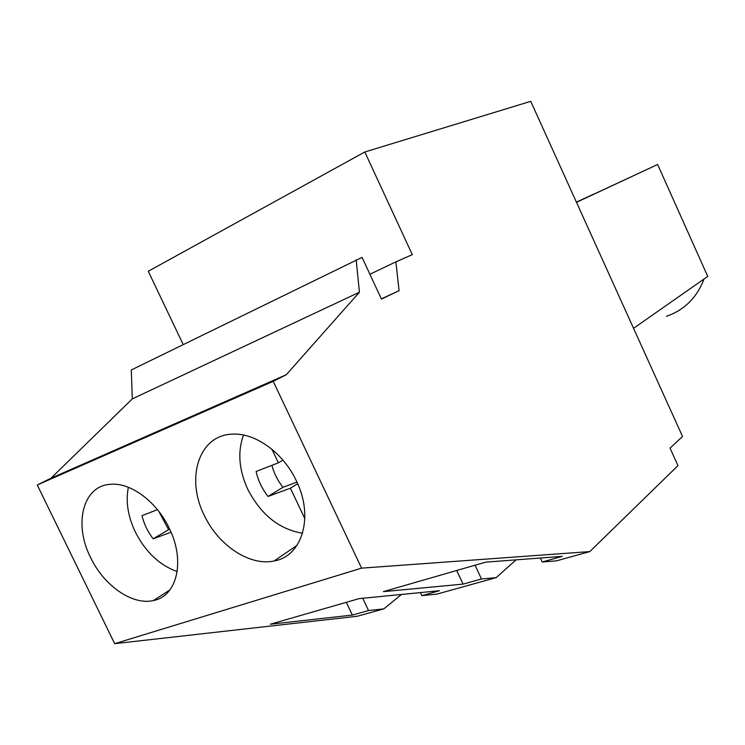 <?xml version="1.0" encoding="UTF-8"?>
<svg xmlns="http://www.w3.org/2000/svg" width="745" height="745" viewBox="0 0 745 745"><rect width="100%" height="100%" fill="white"/><g stroke="black" fill="none" stroke-linecap="round" stroke-linejoin="round"><path stroke-width="1.12" d="M401.49 594.454L383.815 608.879L357.246 616.264L114.665 643.671L37.25 484.976L50.967 478.234L132.303 398.882L131.278 369.976L362.042 257.388L381.431 299.052L399.096 290.699L395.884 261.858L412.302 254.65L364.808 151.989L530.747 101.329L682.532 436.468L670.034 448.136L677.969 465.634L589.789 551.589L361.586 568.146L273.229 381.319L286.257 374.754L359.425 292.217L356.185 259.837M183.196 344.553L148.264 271.273L364.808 151.989M37.25 484.976L273.229 381.319M114.665 643.671L361.586 568.146M204.242 515.27C185.421 478.243 198.98 434.978 232.207 434.167C255.116 432.51 283.389 452.774 296.426 481C314.176 516.9 302.125 556.441 274.123 560.976C249.696 566.396 218.22 545.303 204.242 515.27M169.255 528.279C185.589 560.911 177.031 596.391 153.414 600.535C132.405 605.583 103.853 585.607 90.573 557.521C73.578 524.284 82.695 486.15 109.943 484.352C130.021 481.94 156.58 501.273 169.255 528.279M50.967 478.234L286.257 374.754M132.303 398.882L359.425 292.217M381.347 298.866L399.096 290.699M369.902 274.262L395.884 261.858M383.815 608.879L368.551 610.546L352.357 615.072L270.333 624.217L359.183 598.607L439.41 590.729L421.838 595.637L436.859 594.119L496.161 577.636L481.466 578.967L463.055 584.117L383.414 591.623L485.666 562.149L562.279 556.366L542.202 561.981L556.506 560.845L589.789 551.589M496.161 577.636L516.08 559.849M368.551 610.546L362.731 598.254M421.838 595.637L420.404 592.592M352.357 615.072L346.304 602.314M576.397 202.128L593.476 194.324M576.453 202.258L657.621 164.487L707.75 276.423L633.548 328.312M704.016 279.04C696.873 297.674 684.338 310.097 666.412 316.308M542.202 561.981L540.358 558.024M463.055 584.117L456.676 570.502M481.466 578.967L475.04 565.213M657.621 164.487L576.49 202.342M593.439 194.231L576.416 202.174M128.336 487.277C125.579 501.338 127.889 516.201 135.264 531.883C145.554 552.017 159.532 565.241 177.208 571.545M171.043 532.209L153.163 538.803C147.743 531.734 144.018 524.014 141.978 515.642L157.446 509.654M158.853 511.433L168.594 529.714L153.163 538.803M169.73 529.295L168.594 529.714M243.494 435.043C237.45 451.731 238.884 469.834 247.796 489.353C260.955 514.721 279.217 529.35 302.572 533.234M304.835 518.604L290.401 488.208L268.032 496.459C262.1 488.878 258.133 480.534 256.122 471.445L278.36 462.831L271.906 449.235M271.888 465.346C274.039 473.326 277.727 480.646 282.96 487.295L268.032 496.459M296.938 482.108L282.96 487.295M278.36 462.831L282.951 460.14M290.401 488.208L297.655 483.719M169.944 589.9L153.414 600.535M296.994 545.396L274.123 560.976"/></g></svg>
